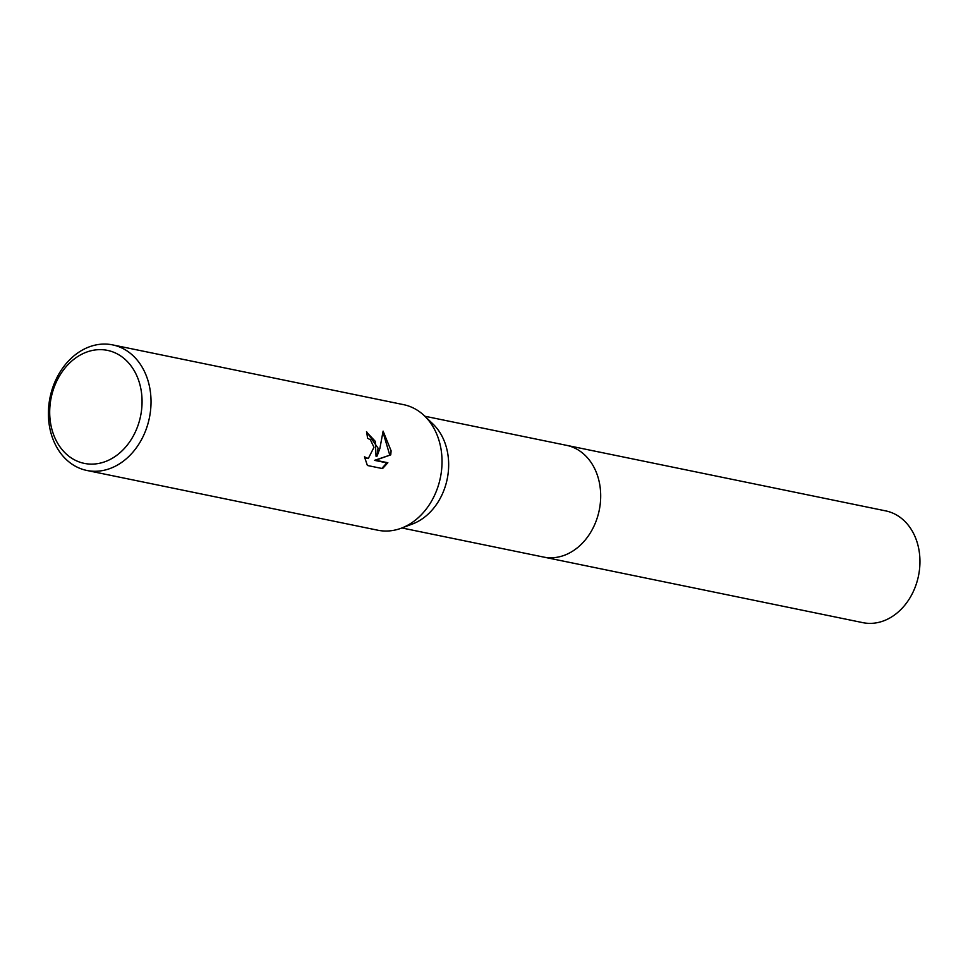 <?xml version="1.0" encoding="UTF-8"?>
<svg xmlns="http://www.w3.org/2000/svg" width="968" height="968" viewBox="0 0 968 968"><rect width="100%" height="100%" fill="white"/><g stroke="black" fill="none" stroke-linecap="round" stroke-linejoin="round"><path stroke-width="1.45" d="M112.615 344.886L403.608 404.66A64.094 50.711 101.6 0 1 424.371 415.768L432.95 423.984A57.027 45.121 101.6 0 1 448.668 464.471A57.027 45.121 101.6 0 1 412.404 524.027L401.284 528.201A64.094 50.711 101.6 0 1 377.822 530.222L86.817 470.448A64.094 50.711 101.6 0 1 48.4 413.844A64.094 50.711 101.6 0 1 112.615 344.886A64.094 50.711 101.6 0 1 151.032 401.502A64.094 50.711 101.6 0 1 86.817 470.448M565.844 445.195A57.039 45.133 101.6 0 1 566.498 445.316A57.027 45.121 101.6 0 1 600.692 495.701A57.027 45.121 101.6 0 1 543.556 557.06A57.039 45.133 101.6 0 1 542.891 556.927M424.371 415.768A64.094 50.711 101.6 0 1 442.037 461.276A64.094 50.711 101.6 0 1 401.284 528.201M378.052 448.124L377.06 456.122L379.867 448.499L383.11 431.123L391.108 450.81L390.757 454.851L375.584 460.224L387.853 462.74L382.541 468.597L367.392 465.487L364.476 456.848L368.276 458.542L373.975 447.289L370.417 439.823L367.525 438.189A64.094 50.711 -78.4 0 0 366.533 431.655L378.052 448.124M142.066 401.321A57.681 45.641 101.6 0 1 96.074 463.853A57.681 45.641 101.6 0 1 49.695 412.429A57.681 45.641 101.6 0 1 95.675 349.908A57.681 45.641 101.6 0 1 142.066 401.321M366.618 432.103L375.294 441.36L376.032 456.243L377.06 456.122M381.84 468.451L386.813 462.861L374.531 460.344L390.757 454.851M389.729 454.972L383.038 432.369M374.531 460.344L375.584 460.224M386.813 462.861L387.853 462.74M368.276 458.542L364.742 458.118M543.544 557.06A57.039 45.133 101.6 0 0 555.221 557.532A57.039 45.133 101.6 0 0 600.341 502.997A57.039 45.133 101.6 0 0 566.498 445.316L885.756 510.898A57.039 45.133 101.6 0 1 919.6 568.579A57.039 45.133 101.6 0 1 874.479 623.114A57.039 45.133 101.6 0 1 862.803 622.642L401.901 527.959M566.498 445.328L424.855 416.228"/></g></svg>
